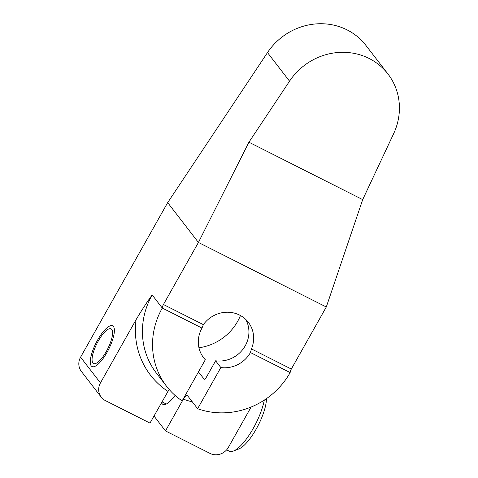 <?xml version="1.0" encoding="UTF-8"?>
<svg xmlns="http://www.w3.org/2000/svg" width="478" height="478" viewBox="0 0 478 478"><rect width="100%" height="100%" fill="white"/><g stroke="black" fill="none" stroke-linecap="round" stroke-linejoin="round"><path stroke-width="0.72" d="M362.694 199.631L393.627 133.709A61.483 57.844 142.3 0 0 387.951 73.976L365.903 45.398A61.483 57.844 142.3 0 0 267.489 52.598L167.676 202.618L80.585 357.185A13.695 12.882 -37.7 0 0 81.368 371.418L101.228 397.158A13.695 12.882 -37.7 0 1 100.446 382.926L136.111 319.633C141.721 310.198 147.069 301.965 152.153 294.926A75.315 70.852 142.3 0 0 156.473 373.21L166.589 386.326A75.315 70.852 -37.7 0 1 162.275 308.041A3.651 1.129 116.8 0 1 163.446 304.51L198.418 242.454L248.93 142.211L362.694 199.631L326.295 306.995L291.329 369.052A3.651 1.129 -63.2 0 0 290.158 372.583A75.315 70.852 -37.7 0 1 197.623 408.72L187.501 395.605C186.587 394.942 185.213 396.131 183.367 399.172A81.248 76.432 142.3 0 0 192.305 401.831M198.95 347.763A50.208 47.232 142.3 0 0 240.458 315.534M153.97 416.009L165.478 430.917L183.367 399.172M204.249 379.287L198.46 371.908M204.47 379.275A50.208 47.232 142.3 0 1 204.052 379.162C204.578 379.55 205.379 378.851 206.46 377.07L215.626 360.8A28.531 26.84 142.3 0 0 243.386 348.677A28.531 26.84 142.3 0 0 245.728 319.388M197.623 408.72L220.83 367.54L215.626 360.8M175.05 395.402A24.647 7.624 116.8 0 1 162.914 404.37A24.647 7.624 116.8 0 1 161.498 402.655M169.134 389.421L149.978 423.096L105.417 400.606A13.695 12.882 -37.7 0 1 101.228 397.158M166.589 386.326A75.315 70.852 -37.7 0 0 182.124 400.899L205.325 359.719L202.146 355.602M165.478 430.917L210.045 453.413A13.695 12.882 -37.7 0 0 228.323 447.468L251.111 407.029M167.676 202.618L198.418 242.454L326.295 306.995M98.307 340.975A19.401 5.999 116.8 0 1 111.069 328.87A19.401 5.999 116.8 0 1 106.349 351.396A19.401 5.999 116.8 0 1 93.586 363.507A19.401 5.999 116.8 0 1 98.307 340.975M387.951 73.976A61.483 57.844 142.3 0 0 289.543 81.176L248.93 142.211M205.325 359.719A28.531 26.84 -37.7 0 1 203.628 357.741A28.531 26.84 -37.7 0 1 201.997 328.087L203.341 324.64A28.531 26.84 -37.7 0 1 248.327 322.274A28.531 26.84 -37.7 0 1 251.44 348.916L250.436 352.537A28.531 26.84 -37.7 0 1 220.83 367.54M266.467 398.634A31.954 9.883 -63.2 0 1 256.202 429.083A31.954 9.883 116.8 0 1 238.839 448.926L233.431 451.035A36.519 11.293 116.8 0 0 253.274 428.354A36.519 11.293 -63.2 0 0 264.292 400.104M233.431 451.035A36.519 11.293 116.8 0 1 229.255 451.148L226.65 449.834M290.158 372.583L250.436 352.537M201.997 328.087L162.275 308.041L152.153 294.926M97.602 340.055A22.825 7.056 -63.2 0 0 92.045 366.56A22.825 7.056 -63.2 0 0 107.054 352.316A22.825 7.056 -63.2 0 0 112.611 325.811A22.825 7.056 -63.2 0 0 97.602 340.055M136.111 319.633A81.248 76.432 142.3 0 0 167.868 391.345M100.446 382.926L80.585 357.185M267.489 52.598L289.543 81.176M291.329 369.052L251.44 348.916M203.341 324.64L163.446 304.51M166.308 404.041L161.952 401.843"/></g></svg>
